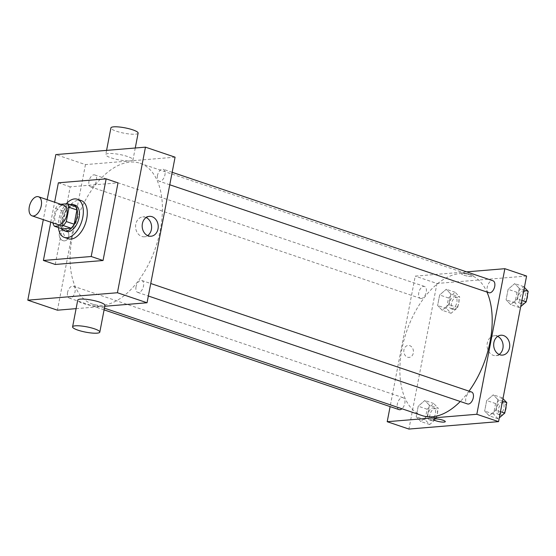 <?xml version="1.0" encoding="UTF-8"?>
<svg xmlns="http://www.w3.org/2000/svg" width="556" height="556" viewBox="0 0 556 556"><rect width="100%" height="100%" fill="white"/><g stroke="black" fill="none" stroke-linecap="round" stroke-linejoin="round"><path stroke-width="0.42" stroke-dasharray="2.78 2.08" d="M57.727 224.534A10.077 5.664 108.7 0 1 55.593 213.17A10.077 5.664 108.7 0 1 64.183 205.435M60.708 204.26L58.679 204.427A13.539 7.603 108.7 0 0 55.607 208.424L52.862 222.657A13.539 7.603 108.7 0 0 52.917 222.907M55.607 208.424L63.502 211.092L60.764 225.333L52.862 222.657M62.369 228.94A13.539 7.603 108.7 0 1 60.764 225.333M63.502 211.092A13.539 7.603 108.7 0 1 66.574 207.096L58.679 204.427M75.338 206.373L66.574 207.096M70.077 204.594A13.858 7.784 -71.3 0 0 60.639 218.334A13.858 7.784 -71.3 0 0 61.897 228.773M66.393 231.449A13.858 7.784 108.7 0 1 62.613 219.001A13.858 7.784 108.7 0 1 75.268 205.192M58.436 227.606A20.155 11.322 108.7 0 1 66.268 203.795M68.325 238.753A20.155 11.322 108.7 0 1 64.051 216.034A20.155 11.322 108.7 0 1 81.239 200.563M50.777 222.178L54.627 202.203M55.252 264.468L70.209 186.823L118.004 182.861M47.156 199.673L43.305 219.655M68.722 236.481A5.984 4.809 85.3 0 0 63.537 228.926A5.984 4.809 85.3 0 0 59.242 235.292A5.984 4.809 85.3 0 0 64.531 240.859A5.984 4.809 85.3 0 0 68.722 236.481A5.984 4.809 -94.7 0 1 64.531 240.859A5.984 4.809 -94.7 0 1 59.242 235.292A5.984 4.809 -94.7 0 1 63.544 228.926A5.984 4.809 -94.7 0 1 68.729 236.481M175.077 157.174L85.457 164.604L55.836 154.582M85.457 164.604L57.421 310.192M136.039 286.771A6.297 3.538 -71.3 0 0 137.756 292.428A6.297 3.538 -71.3 0 0 143.128 287.591A6.297 3.538 -71.3 0 0 141.794 280.488A6.297 3.538 -71.3 0 0 136.039 286.771M67.568 292.442A6.297 3.538 -71.3 0 0 69.285 298.099A6.297 3.538 -71.3 0 0 74.657 293.269A6.297 3.538 -71.3 0 0 73.322 286.166A6.297 3.538 -71.3 0 0 67.568 292.442M91.559 186.969A6.297 3.538 108.7 0 1 90.704 186.872A6.297 3.538 108.7 0 1 89.37 179.769A6.297 3.538 108.7 0 1 94.742 174.938A6.297 3.538 108.7 0 1 96.292 181.319A6.297 3.538 108.7 0 1 91.559 186.969M76.102 308.643L104.785 306.266M157.459 175.536A6.297 3.538 -71.3 0 0 159.176 181.193A6.297 3.538 -71.3 0 0 164.548 176.363A6.297 3.538 -71.3 0 0 163.214 169.26A6.297 3.538 -71.3 0 0 157.459 175.536M72.183 237.336A74.33 41.756 -71.3 0 0 92.435 304.097A74.33 41.756 -71.3 0 0 155.805 247.059A74.33 41.756 -71.3 0 0 140.063 163.269A74.33 41.756 -71.3 0 0 72.183 237.336M104.945 305.411A13.858 2.71 10.9 0 1 97.175 306.363A13.858 2.71 10.9 0 1 83.122 303.472A13.858 2.71 10.9 0 1 77.729 300.17M127.588 156.521A13.858 2.71 -169.1 0 0 113.542 153.63A13.858 2.71 -169.1 0 0 105.765 154.582A13.858 2.71 -169.1 0 0 118.859 159.864A13.858 2.71 -169.1 0 0 132.981 159.822A13.858 2.71 -169.1 0 0 127.588 156.521M70.209 186.823L58.359 182.813M146.145 217.528A9.966 8.013 85.3 0 0 145.436 217.243A9.966 8.013 85.3 0 0 142.767 216.91A9.966 8.013 85.3 0 0 135.608 227.501A9.966 8.013 85.3 0 0 144.414 236.773A9.966 8.013 85.3 0 0 147.646 235.612M138.124 133.134A13.858 2.71 10.9 0 1 124.002 133.176A13.858 2.71 10.9 0 1 110.908 127.894M422.219 415.617A74.33 41.756 108.7 0 1 401.967 348.855A74.33 41.756 108.7 0 1 469.848 274.789A74.33 41.756 108.7 0 1 486.952 292.039M469.007 391.146A74.33 41.756 108.7 0 1 460.271 401.488M471.578 392.015A6.297 3.538 -71.3 0 0 470.73 391.917A6.297 3.538 -71.3 0 0 465.824 398.291A6.297 3.538 -71.3 0 0 467.54 403.948M421.344 298.496A6.297 3.538 108.7 0 1 420.489 298.398A6.297 3.538 108.7 0 1 419.154 291.295A6.297 3.538 108.7 0 1 424.527 286.458A6.297 3.538 108.7 0 1 426.077 292.845A6.297 3.538 108.7 0 1 421.344 298.496M399.069 409.626A6.297 3.538 108.7 0 1 397.352 403.969A6.297 3.538 108.7 0 1 403.107 397.693A6.297 3.538 108.7 0 1 404.949 402.495A6.297 3.538 108.7 0 1 401.939 408.757M488.96 292.72A6.297 3.538 108.7 0 1 487.244 287.063A6.297 3.538 108.7 0 1 492.998 280.787M466.623 271.863L415.242 276.123L390.117 406.596M526.581 276.04L436.96 283.47L415.242 276.123M436.96 283.47L408.931 429.058M407.52 357.188A5.984 4.809 85.3 0 0 409.126 357.39A5.984 4.809 85.3 0 0 413.421 351.024A5.984 4.809 85.3 0 0 408.132 345.457A5.984 4.809 85.3 0 0 403.816 350.822A5.984 4.809 85.3 0 0 407.52 357.188A5.984 4.809 85.3 0 0 409.126 357.39A5.984 4.809 85.3 0 0 413.421 351.024A5.984 4.809 85.3 0 0 408.132 345.457A5.984 4.809 85.3 0 0 403.823 350.822A5.984 4.809 85.3 0 0 407.52 357.188M519.311 288.383L514.724 283.588L508.114 289.308L506.085 299.816L510.679 304.605L517.288 298.885L519.311 288.383L514.724 283.588L508.114 289.308L506.085 299.816L510.679 304.605L517.288 298.885L519.311 288.383L523.912 289.933M429.427 405.282L424.833 400.494L418.223 406.214L416.201 416.722L420.788 421.511L427.404 415.791L429.427 405.282L424.833 400.494L418.223 406.214L416.201 416.722L420.788 421.511L427.404 415.791L429.427 405.282L438.309 408.292L433.722 403.503L427.105 409.216L425.083 419.724L429.677 424.513L436.286 418.8L438.309 408.292M450.846 294.055L446.253 289.266L439.643 294.986L437.621 305.494L442.208 310.283L448.817 304.563L450.846 294.055L446.253 289.266L439.643 294.986L437.621 305.494L442.208 310.283L448.817 304.563L450.846 294.055L459.729 297.064L455.142 292.268L448.525 297.988L446.503 308.497L451.097 313.285L457.706 307.565L459.729 297.064M497.891 399.611L493.304 394.823L486.695 400.535L484.665 411.044L489.259 415.832L495.869 410.119L497.891 399.611L493.304 394.823L486.695 400.535L484.665 411.044L489.259 415.832L495.869 410.119L497.891 399.611L502.492 401.161M462.766 273.33A5.984 1.168 -169.1 0 0 461.577 273.781A5.984 1.168 -169.1 0 0 467.235 276.061A5.984 1.168 -169.1 0 0 473.33 276.047A5.984 1.168 -169.1 0 0 469.431 274.157A5.984 1.168 -169.1 0 0 462.766 273.33A5.984 1.168 -169.1 0 0 461.577 273.781A5.984 1.168 -169.1 0 0 467.235 276.068A5.984 1.168 -169.1 0 0 473.33 276.047A5.984 1.168 -169.1 0 0 469.431 274.157A5.984 1.168 -169.1 0 0 462.766 273.33M433.541 419.37L433.541 419.37A5.984 1.168 10.9 0 1 439.643 419.349A5.984 1.168 10.9 0 1 445.3 421.636A5.984 1.168 10.9 0 1 445.293 421.636L445.293 421.636M499.149 354.478A9.966 8.013 -94.7 0 1 495.917 355.645A9.966 8.013 -94.7 0 1 493.248 355.312A9.966 8.013 -94.7 0 1 487.084 344.706A9.966 8.013 -94.7 0 1 494.277 335.775A9.966 8.013 -94.7 0 1 497.655 336.394M502.971 398.645L502.193 397.825L495.577 403.545L493.554 414.053L498.141 418.842L499.274 417.862M498.996 414.401A6.297 3.538 108.7 0 1 498.148 414.296A6.297 3.538 108.7 0 1 496.814 407.2A6.297 3.538 108.7 0 1 502.186 402.363A6.297 3.538 108.7 0 1 503.736 408.75A6.297 3.538 108.7 0 1 498.996 414.401M502.193 397.825L493.304 394.823M495.577 403.545L486.695 400.535M493.554 414.053L484.665 411.044M498.141 418.842L489.259 415.832M500.469 411.669L495.869 410.119M505.168 410.981A6.297 3.538 108.7 0 1 500.977 415.068A6.297 3.538 108.7 0 1 500.122 414.971A6.297 3.538 108.7 0 1 498.788 407.868A6.297 3.538 108.7 0 1 504.16 403.03A6.297 3.538 108.7 0 1 506.043 406.45M524.391 287.417L523.613 286.597L516.997 292.317L514.974 302.818L519.561 307.607L520.694 306.634M520.416 303.166A6.297 3.538 108.7 0 1 519.568 303.069A6.297 3.538 108.7 0 1 518.234 295.973A6.297 3.538 108.7 0 1 523.606 291.135A6.297 3.538 108.7 0 1 525.156 297.516A6.297 3.538 108.7 0 1 520.416 303.166M523.613 286.597L514.724 283.588M516.997 292.317L508.114 289.308M514.974 302.818L506.085 299.816M519.561 307.607L510.679 304.605M521.882 300.442L517.288 298.885M526.588 299.747A6.297 3.538 108.7 0 1 522.397 303.84A6.297 3.538 108.7 0 1 521.542 303.736A6.297 3.538 108.7 0 1 520.207 296.64A6.297 3.538 108.7 0 1 525.58 291.803A6.297 3.538 108.7 0 1 527.463 295.215M430.532 420.072A6.297 3.538 108.7 0 1 429.677 419.975A6.297 3.538 108.7 0 1 428.342 412.872A6.297 3.538 108.7 0 1 433.715 408.041A6.297 3.538 108.7 0 1 435.265 414.422A6.297 3.538 108.7 0 1 430.532 420.072M433.722 403.503L424.833 400.494M427.105 409.216L418.223 406.214M425.083 419.724L416.201 416.722M429.677 424.513L420.788 421.511M436.286 418.8L427.404 415.791M432.505 420.739A6.297 3.538 108.7 0 1 431.658 420.642A6.297 3.538 108.7 0 1 430.323 413.539A6.297 3.538 108.7 0 1 435.689 408.709A6.297 3.538 108.7 0 1 437.238 415.089A6.297 3.538 108.7 0 1 432.505 420.739M451.952 308.844A6.297 3.538 108.7 0 1 451.097 308.747A6.297 3.538 108.7 0 1 449.762 301.644A6.297 3.538 108.7 0 1 455.135 296.814A6.297 3.538 108.7 0 1 456.684 303.194A6.297 3.538 108.7 0 1 451.952 308.844M455.142 292.268L446.253 289.266M448.525 297.988L439.643 294.986M446.503 308.497L437.621 305.494M451.097 313.285L442.208 310.283M457.706 307.565L448.817 304.563M453.925 309.511A6.297 3.538 108.7 0 1 453.07 309.414A6.297 3.538 108.7 0 1 451.743 302.311A6.297 3.538 108.7 0 1 457.108 297.481A6.297 3.538 108.7 0 1 458.658 303.861A6.297 3.538 108.7 0 1 453.925 309.511M149.376 216.36L142.767 216.91M151.023 236.23L144.414 236.773M106.578 150.377L105.765 154.582M135.261 148L132.981 159.822M469.848 274.789L140.063 163.269M104.424 308.149L92.435 304.097M137.756 292.428L148.341 296.007M141.794 280.488L150.745 283.518M424.527 286.458L94.742 174.938M420.489 298.398L90.704 186.872M403.107 397.693L73.322 286.166M104.09 309.873L69.285 298.099M172.165 172.29L163.214 169.26M169.761 184.78L159.176 181.193M495.917 355.645L502.527 355.096M494.277 335.775L500.88 335.233M504.16 403.03L502.186 402.363M500.122 414.971L498.148 414.296M525.58 291.803L523.606 291.135M521.542 303.736L519.568 303.069M435.689 408.709L433.715 408.041M431.658 420.642L429.677 419.975M457.108 297.481L455.135 296.814M453.07 309.414L451.097 308.747"/><path stroke-width="0.83" d="M33.416 216.006A10.077 5.664 108.7 0 1 32.053 215.846A10.077 5.664 108.7 0 1 29.92 204.49A10.077 5.664 108.7 0 1 38.51 196.755A10.077 5.664 108.7 0 1 40.991 206.964A10.077 5.664 108.7 0 1 33.416 216.006M38.51 196.755L64.183 205.435A10.077 5.664 108.7 0 1 66.664 215.645A10.077 5.664 108.7 0 1 59.089 224.687A10.077 5.664 108.7 0 1 57.727 224.534L32.053 215.846M67.443 203.698L75.338 206.373A13.539 7.603 108.7 0 1 76.95 209.98L74.205 224.214L66.31 221.545L69.048 207.305A13.539 7.603 108.7 0 0 67.443 203.698L60.708 204.26M74.205 224.214A13.539 7.603 108.7 0 1 71.133 228.21L62.369 228.94L54.474 226.264A13.539 7.603 108.7 0 1 52.917 222.907M54.474 226.264L63.238 225.541A13.539 7.603 108.7 0 0 66.31 221.545M71.133 228.21L63.238 225.541M61.897 228.773A13.858 7.784 -71.3 0 0 64.413 230.782A13.858 7.784 -71.3 0 0 76.228 220.148A13.858 7.784 -71.3 0 0 73.295 204.525A13.858 7.784 -71.3 0 0 70.077 204.594M73.295 204.525L75.268 205.192A13.858 7.784 108.7 0 1 78.681 219.238A13.858 7.784 108.7 0 1 68.263 231.671A13.858 7.784 108.7 0 1 66.393 231.449L64.413 230.782M76.95 209.98L69.048 207.305M66.268 203.795A20.155 11.322 108.7 0 1 77.291 199.229A20.155 11.322 108.7 0 1 82.246 219.648A20.155 11.322 108.7 0 1 67.095 237.732A20.155 11.322 108.7 0 1 64.371 237.419A20.155 11.322 108.7 0 1 58.436 227.606M77.291 199.229L81.239 200.563A20.155 11.322 108.7 0 1 86.201 220.989A20.155 11.322 108.7 0 1 71.043 239.073A20.155 11.322 108.7 0 1 68.325 238.753L64.371 237.419M54.627 202.203L58.359 182.813L106.154 178.851L91.205 256.504L43.403 260.465L50.777 222.178M106.154 178.851L118.004 182.861L103.048 260.507L91.205 256.504M103.048 260.507L55.252 264.468L43.403 260.465M43.305 219.655L27.8 300.17L117.42 292.741L145.457 147.159L55.836 154.582L47.156 199.673M76.102 308.643L57.421 310.192L27.8 300.17M104.785 306.266L147.041 302.763L175.077 157.174L145.457 147.159M72.593 326.865L77.729 300.17A13.858 2.71 10.9 0 1 91.851 300.129A13.858 2.71 10.9 0 1 104.945 305.411L99.809 332.106A13.858 2.71 -169.1 0 0 86.708 326.824A13.858 2.71 -169.1 0 0 72.593 326.865A13.858 2.71 -169.1 0 0 77.986 330.167A13.858 2.71 -169.1 0 0 92.032 333.058A13.858 2.71 -169.1 0 0 99.809 332.106M147.041 302.763L117.42 292.741M152.045 216.694A9.966 8.013 -94.7 0 1 158.21 227.3A9.966 8.013 -94.7 0 1 151.023 236.23A9.966 8.013 -94.7 0 1 142.211 226.959A9.966 8.013 -94.7 0 1 149.376 216.36A9.966 8.013 -94.7 0 1 152.045 216.694M147.646 235.612A9.966 8.013 85.3 0 0 151.573 226.181A9.966 8.013 85.3 0 0 146.145 217.528M106.578 150.377L110.908 127.894A13.858 2.71 10.9 0 1 118.678 126.942A13.858 2.71 10.9 0 1 132.731 129.833A13.858 2.71 10.9 0 1 138.124 133.134L135.261 148M486.952 292.039A74.33 41.756 108.7 0 1 469.007 391.146M460.271 401.488A74.33 41.756 108.7 0 1 432.248 416.785A74.33 41.756 108.7 0 1 422.219 415.617L104.424 308.149M148.341 296.007L467.54 403.948A6.297 3.538 -71.3 0 0 472.913 399.118A6.297 3.538 -71.3 0 0 471.578 392.015L150.745 283.518M401.939 408.757A6.297 3.538 108.7 0 1 399.924 409.723A6.297 3.538 108.7 0 1 399.069 409.626L104.09 309.873M172.165 172.29L492.998 280.787A6.297 3.538 108.7 0 1 494.548 287.167A6.297 3.538 108.7 0 1 489.808 292.817A6.297 3.538 108.7 0 1 488.96 292.72L169.761 184.78M390.117 406.596L387.205 421.712L476.826 414.283L504.862 268.694L466.623 271.863M504.862 268.694L526.581 276.04L498.551 421.629L408.931 429.058L387.205 421.712M498.551 421.629L476.826 414.283M499.858 354.763A9.966 8.013 -94.7 0 1 493.693 344.157A9.966 8.013 -94.7 0 1 500.88 335.233A9.966 8.013 -94.7 0 1 509.692 344.505A9.966 8.013 -94.7 0 1 502.527 355.096A9.966 8.013 -94.7 0 1 499.858 354.763M445.293 421.636A5.984 1.168 10.9 0 1 444.112 422.087A5.984 1.168 10.9 0 1 437.447 421.26A5.984 1.168 10.9 0 1 433.541 419.37A5.984 1.168 10.9 0 1 439.643 419.356A5.984 1.168 10.9 0 1 445.293 421.636A5.984 1.168 10.9 0 1 444.112 422.087A5.984 1.168 10.9 0 1 437.447 421.26A5.984 1.168 10.9 0 1 433.541 419.37M497.655 336.394A9.966 8.013 -94.7 0 1 503.083 345.047A9.966 8.013 -94.7 0 1 499.149 354.478M499.274 417.862L504.758 413.122L506.78 402.613L502.971 398.645M504.758 413.122L500.469 411.669M506.78 402.613L502.492 401.161M506.043 406.45A6.297 3.538 108.7 0 1 505.168 410.981M520.694 306.634L526.178 301.894L528.2 291.386L524.391 287.417M526.178 301.894L521.882 300.442M528.2 291.386L523.912 289.933M527.463 295.215A6.297 3.538 108.7 0 1 526.588 299.747"/></g></svg>
